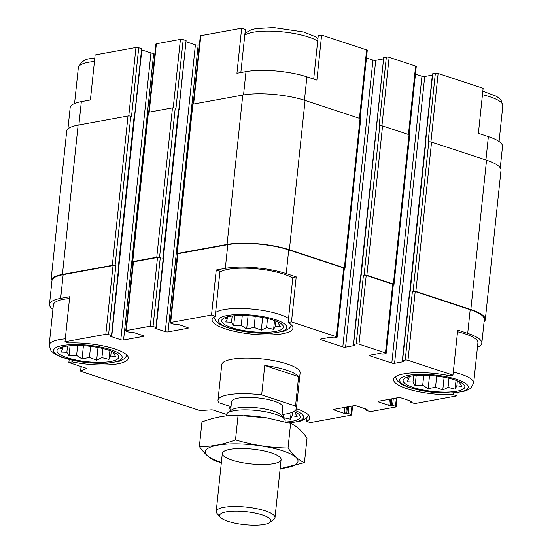 <?xml version="1.0" encoding="UTF-8"?>
<svg xmlns="http://www.w3.org/2000/svg" width="552" height="552" viewBox="0 0 552 552"><rect width="100%" height="100%" fill="white"/><g stroke="black" fill="none" stroke-linecap="round" stroke-linejoin="round"><path stroke-width="0.83" d="M409.763 291.801L425.447 142.602A1.477 0.373 -174 0 1 425.827 142.395L425.247 142.595L432.471 73.851L435.356 73.237A1.973 0.497 -174 0 1 438.129 73.471L483.131 88.299L478.398 133.336L488.382 136.627L485.919 160.004M296.348 408.708A40.641 10.246 6 0 1 309.755 417.961A40.641 10.246 6 0 1 306.622 421.362L310.334 422.584L351.169 415.138A1.973 0.497 -174 0 0 351.672 414.862A1.973 0.497 -174 0 0 351.031 414.414L348.126 413.462L344.372 413.4L334.208 410.053A1.973 0.497 -174 0 1 333.567 409.612A1.973 0.497 -174 0 1 334.077 409.336L353.832 405.734A1.973 0.497 -174 0 1 356.599 405.968L366.763 409.322L367.087 409.543L365.59 409.998L368.812 411.171A1.973 0.497 -174 0 0 371.586 411.412L395.618 407.031A1.973 0.497 -174 0 0 396.129 406.755A1.973 0.497 -174 0 0 395.487 406.313L392.582 405.354L388.829 405.299L378.665 401.946A1.973 0.497 -174 0 1 378.023 401.504A1.973 0.497 -174 0 1 378.527 401.228L398.289 397.626A1.973 0.497 -174 0 1 401.056 397.868L411.219 401.214L411.544 401.435L410.046 401.89L413.269 403.07A1.973 0.497 -174 0 0 416.036 403.305L456.87 395.86L453.164 394.639L453.33 393.038M306.622 421.362L307.043 417.395M457.208 392.693L456.87 395.86M453.164 394.639A40.641 10.246 6 0 1 393.569 379.438A40.641 10.246 6 0 1 449.618 375.733L452.985 375.118L457.718 330.082L467.703 333.367A43.346 10.93 -174 0 1 481.834 343.185A43.346 10.93 -174 0 1 477.439 347.298M134.515 117.783L141.954 48.914L138.731 47.734L131.507 116.472L130.783 116.23L115.085 265.567L115.81 265.809A1.973 0.497 -174 0 0 113.043 265.567L63.149 274.668L60.658 298.37L69.718 296.721L64.984 341.757L68.689 342.978A40.641 10.246 6 0 1 128.285 358.179A40.641 10.246 6 0 1 72.236 361.884L68.869 362.498L69.172 359.635M72.236 361.884L72.388 360.401M67.924 128.989L70.166 107.619A43.346 10.93 -174 0 1 81.337 101.63L90.397 99.974L95.13 54.938L135.964 47.493L128.768 115.941M240.844 72.547L245.378 29.442L241.666 28.221L236.932 73.257L245.992 71.608L243.535 94.937M313.695 79.081L318.256 35.707L321.623 35.093L316.889 80.13L306.905 76.845A43.346 10.93 -174 0 0 245.992 71.608M215.232 316.262L211.519 315.033L216.253 269.997L225.313 268.348A43.346 10.93 -174 0 1 286.226 273.585L296.21 276.876L292.843 277.49L288.109 322.527A40.641 10.246 6 0 1 292.933 328.157A40.641 10.246 6 0 1 251.443 334.098A40.641 10.246 6 0 1 212.099 319.656A40.641 10.246 6 0 1 215.232 316.262L219.965 271.218L216.253 269.997M296.21 276.876L291.477 321.913L288.109 322.527M154.933 52.951L153.711 53.171A1.973 0.497 -174 0 1 150.944 52.937L120.798 339.749L110.635 336.403L110.317 336.182L111.808 335.726L108.585 334.546A1.973 0.497 -174 0 0 105.818 334.312L64.984 341.757M60.658 298.37A43.346 10.93 -174 0 0 49.487 304.359A43.346 10.93 -174 0 0 52.93 309.299M63.149 274.668A43.346 10.93 -174 0 0 51.978 280.657L49.487 304.359M68.869 362.498L85.719 368.053A1.973 0.497 -174 0 1 86.36 368.501A1.973 0.497 -174 0 1 86.146 368.695L80.792 370.82A1.973 0.497 -174 0 0 80.578 371.013A1.973 0.497 -174 0 0 81.22 371.455L198.927 410.233A1.973 0.497 -174 0 0 201.307 410.515L211.147 409.874A1.973 0.497 -174 0 1 213.527 410.157L226.458 414.414M481.834 343.185L484.325 319.477A43.346 10.93 -174 0 0 470.194 309.665L415.207 291.553A1.973 0.497 -174 0 0 412.434 291.311L405.209 360.056L402.325 360.67L403.802 361.608L394.583 363.292A1.973 0.497 -174 0 1 391.81 363.05L370.033 355.881A1.973 0.497 -174 0 1 369.392 355.433A1.973 0.497 -174 0 1 369.902 355.164L379.12 353.48L382.978 354.073L385.613 353.597A1.973 0.497 -174 0 0 386.124 353.321A1.973 0.497 -174 0 0 385.475 352.88L358.986 344.151A1.973 0.497 -174 0 0 356.212 343.91L353.328 344.531L354.805 345.469L345.587 347.153A1.973 0.497 -174 0 1 342.813 346.911L321.036 339.735A1.973 0.497 -174 0 1 320.395 339.294A1.973 0.497 -174 0 1 320.905 339.018L330.124 337.341L333.981 337.934L336.616 337.458A1.973 0.497 -174 0 0 337.12 337.182A1.973 0.497 -174 0 0 336.478 336.734L291.477 321.913M452.985 375.118L407.983 360.29A1.973 0.497 -174 0 0 405.209 360.056M337.12 337.182L344.351 268.445A1.973 0.497 -174 0 0 343.703 267.996L288.717 249.883A43.346 10.93 -174 0 0 227.803 244.646L177.917 253.741A1.973 0.497 -174 0 0 177.406 254.01L170.182 322.754A1.973 0.497 -174 0 0 170.823 323.203L173.728 324.155L177.482 324.217L187.645 327.564A1.973 0.497 -174 0 1 188.287 328.012A1.973 0.497 -174 0 1 187.783 328.281L168.022 331.883A1.973 0.497 -174 0 1 165.255 331.648L155.091 328.295L154.767 328.074L156.264 327.626L153.042 326.446A1.973 0.497 -174 0 0 150.268 326.204L126.235 330.586A1.973 0.497 -174 0 0 125.725 330.862A1.973 0.497 -174 0 0 126.367 331.303L129.271 332.263L133.025 332.318L143.189 335.671A1.973 0.497 -174 0 1 143.83 336.113A1.973 0.497 -174 0 1 143.327 336.389L123.565 339.991A1.973 0.497 -174 0 1 120.798 339.749M211.519 315.033L170.685 322.485A1.973 0.497 -174 0 0 170.182 322.754M231.026 406.7L218.861 402.691A39.406 9.936 6 0 1 217.999 400.248L221.738 364.693A39.406 9.936 6 0 1 231.888 359.242A39.406 9.936 6 0 1 275.531 360.98A39.406 9.936 6 0 1 300.115 372.931L296.383 408.487A39.406 9.936 6 0 1 286.226 413.931A39.406 9.936 6 0 1 282.044 414.531M229.501 411.544A40.641 10.246 6 0 1 228.921 409.46A40.641 10.246 6 0 1 230.977 406.686M130.783 116.23A1.973 0.497 -174 0 0 128.009 115.996L78.122 125.09A44.332 11.178 -174 0 0 66.695 131.217L50.998 280.554A44.332 11.178 -174 0 0 51.736 282.99M484.076 321.809A44.332 11.178 -174 0 0 485.305 319.58L501.002 170.244A44.332 11.178 -174 0 0 486.547 160.211L431.56 142.092A1.973 0.497 -174 0 0 428.794 141.857L428.131 141.974L435.356 73.237M393.328 284.763L393.493 284.735A1.973 0.497 -174 0 0 394.004 284.459L409.701 135.13A1.973 0.497 -174 0 0 409.06 134.681L382.564 125.953A1.973 0.497 -174 0 0 379.797 125.718L379.134 125.835L386.359 57.097L383.723 57.574L376.429 126.622M344.331 268.624L344.496 268.596A1.973 0.497 -174 0 0 345.007 268.32L360.704 118.984A1.973 0.497 -174 0 0 360.063 118.542L305.077 100.43A44.332 11.178 -174 0 0 242.77 95.068L192.883 104.169A1.973 0.497 -174 0 0 192.372 104.438L176.681 253.775A1.973 0.497 -174 0 0 177.323 254.217L177.378 254.237M178.972 109.675L186.093 40.579L183.188 39.627L175.964 108.364L175.232 108.13A1.973 0.497 -174 0 0 172.465 107.888L148.426 112.27A1.973 0.497 -174 0 0 147.922 112.546L132.225 261.883A1.973 0.497 -174 0 0 132.866 262.324L132.928 262.345M425.827 142.395L410.129 291.732L409.549 291.925L402.325 360.67M383.723 57.574L361.132 275.593L360.553 275.786L353.328 344.531M156.264 327.626L163.489 258.881L162.805 258.536L178.503 109.206L179.186 109.544M485.305 319.58A44.332 11.178 -174 0 0 470.849 309.541L415.863 291.428A1.973 0.497 -174 0 0 413.096 291.194L412.434 291.311M432.34 75.086L424.729 76.473L394.583 363.292M415.47 74.099L421.956 76.238A1.973 0.497 -174 0 0 424.729 76.473M386.124 353.321L393.348 284.584A1.973 0.497 -174 0 0 392.707 284.135L366.211 275.407A1.973 0.497 -174 0 0 363.437 275.172L356.212 343.91M394.004 284.459A1.973 0.497 -174 0 0 393.362 284.018L366.866 275.289A1.973 0.497 -174 0 0 364.099 275.048L363.437 275.172M383.343 58.947L375.726 60.334L345.587 347.153M366.473 57.96L372.959 60.092A1.973 0.497 -174 0 0 375.726 60.334M199.389 44.843L198.168 45.064L168.022 331.883M186.3 41.835L195.401 44.829A1.973 0.497 -174 0 0 198.168 45.064M125.725 330.862L132.949 262.117A1.973 0.497 -174 0 1 133.46 261.848L157.499 257.467A1.973 0.497 -174 0 1 160.266 257.701L159.542 257.46A1.973 0.497 -174 0 0 156.768 257.225L132.728 261.607A1.973 0.497 -174 0 0 132.225 261.883M150.944 52.937L141.85 49.935M111.808 335.726L119.032 266.989L118.349 266.644L134.046 117.307L134.729 117.652M115.085 265.567A1.973 0.497 -174 0 0 112.318 265.333L62.424 274.427A44.332 11.178 -174 0 0 50.998 280.554M345.007 268.32A1.973 0.497 -174 0 0 344.365 267.879L289.379 249.759A44.332 11.178 -174 0 0 227.079 244.405L177.185 253.499A1.973 0.497 -174 0 0 176.681 253.775M376.83 126.256A1.477 0.373 -174 0 0 376.45 126.463L360.767 275.655M163.302 258.709L178.986 109.537A1.477 0.373 -174 0 0 178.503 109.206M118.852 266.816L134.529 117.645A1.477 0.373 -174 0 0 134.046 117.307M138.731 47.734A1.973 0.497 -174 0 0 135.964 47.493M500.264 167.815L502.513 146.439A43.346 10.93 -174 0 0 488.382 136.627M409.101 134.695L416.263 66.509A1.973 0.497 -174 0 0 415.621 66.061L389.132 57.332A1.973 0.497 -174 0 0 386.359 57.097M360.104 118.556L367.266 50.363A1.973 0.497 -174 0 0 366.625 49.921L321.623 35.093M241.666 28.221L200.831 35.666A1.973 0.497 -174 0 0 200.328 35.935L193.159 104.114M183.188 39.627A1.973 0.497 -174 0 0 180.414 39.385L156.382 43.774A1.973 0.497 -174 0 0 155.871 44.043L148.702 112.222M127.063 355.26L124.559 358.572L119.577 361.167L107.378 363.264L87.133 362.754L61.983 357.454L55.393 354.453L50.998 350.83L49.169 345.069L53.406 304.773A39.406 9.936 6 0 1 63.563 299.329A39.406 9.936 6 0 1 69.524 298.549M457.546 331.745A39.406 9.936 6 0 1 477.915 342.771L473.678 383.067L470.683 388.325L465.702 390.926L453.502 393.024L433.258 392.513L408.107 387.214L401.518 384.213L397.123 380.59L395.37 376.843M219.862 272.184A39.406 9.936 6 0 1 228.217 269.307A39.406 9.936 6 0 1 292.774 278.139M229.653 316.372A31.036 7.825 6 0 1 280.43 323.293A31.036 7.825 6 0 1 251.698 331.69A31.036 7.825 6 0 1 225.34 317.503A31.036 7.825 6 0 1 229.653 316.372M227.721 316.786L225.016 318.221L227.5 318.656L225.727 322.016L231.509 322.23L233.655 325.935L241.238 325.438L246.682 328.916L254.072 327.405L261.31 330.179L266.575 327.612L273.619 329.371L275.4 326.004L280.319 326.708L278.18 323.01L279.609 322.913L278.988 322.465M64.998 346.394A31.036 7.825 6 0 1 115.775 353.314A31.036 7.825 6 0 1 87.05 361.712A31.036 7.825 6 0 1 60.692 347.525A31.036 7.825 6 0 1 64.998 346.394M63.066 346.808L60.361 348.243L62.852 348.678L61.072 352.038L66.861 352.252L69.007 355.957L76.583 355.46L82.027 358.938L89.417 357.427L96.655 360.201L101.927 357.634L108.972 359.393L110.745 356.026L115.672 356.73L113.526 353.032L114.961 352.935L114.34 352.486M411.123 376.153A31.036 7.825 6 0 1 461.9 383.074A31.036 7.825 6 0 1 433.168 391.471A31.036 7.825 6 0 1 406.81 377.285A31.036 7.825 6 0 1 411.123 376.153M294.016 411.412A31.036 7.825 6 0 1 297.252 413.096A31.036 7.825 6 0 1 285.55 421.997M409.191 376.567L406.486 378.003L408.977 378.437L407.197 381.798L412.986 382.012L415.125 385.717L422.708 385.22L428.152 388.698L435.542 387.187L442.78 389.96L448.045 387.394L455.096 389.153L456.87 385.786L461.796 386.49L459.65 382.791L461.086 382.695L460.465 382.246M283.114 417.526L290.442 419.175L292.222 415.808L297.142 416.512L294.996 412.813L296.431 412.717L295.81 412.268M409.17 376.574L408.977 378.437M413.641 375.774L412.986 382.012M416.201 375.512L415.125 385.717M423.757 375.263L422.708 385.22M429.546 375.47L428.152 388.698M436.708 376.126L435.542 387.187M444.118 377.257L442.78 389.96M449.004 378.292L448.045 387.394M456.021 380.349L455.096 389.153M457.387 380.859L456.87 385.786M459.747 381.887L459.65 382.791M227.7 316.793L227.5 318.656M232.171 315.992L231.509 322.23M234.731 315.73L233.655 325.935M242.287 315.482L241.238 325.438M248.069 315.689L246.682 328.916M255.231 316.344L254.072 327.405M262.642 317.476L261.31 330.179M267.534 318.511L266.575 327.612M274.551 320.567L273.619 329.371M275.917 321.078L275.4 326.004M278.27 322.106L278.18 323.01M63.045 346.815L62.852 348.678M67.516 346.014L66.861 352.252M70.076 345.752L69.007 355.957M77.632 345.504L76.583 355.46M83.421 345.711L82.027 358.938M90.583 346.366L89.417 357.427M97.994 347.498L96.655 360.201M102.879 348.533L101.927 357.634M109.896 350.589L108.972 359.393M111.262 351.1L110.745 356.026M113.622 352.128L113.526 353.032M283.721 414.324L283.397 417.416M291.125 412.703L290.442 419.175M292.608 412.13L292.222 415.808M295.092 411.909L294.996 412.813M217.999 400.248A39.406 9.936 6 0 1 261.669 394.887L295.52 406.037A39.406 9.936 6 0 1 296.383 408.487M230.605 410.716L231.557 401.67A25.778 6.5 6 0 1 257.867 397.902A25.778 6.5 6 0 1 282.824 407.059L281.879 416.104M261.669 394.887L264.76 365.493A39.406 9.936 6 0 1 298.611 376.643L295.52 406.037M264.76 365.493L298.611 376.643M264.222 524.4A25.778 6.5 6 0 1 238.892 523.848A25.778 6.5 6 0 1 220.303 517.224A25.778 6.5 6 0 1 245.909 511.683A25.778 6.5 6 0 1 269.804 522.427A25.778 6.5 6 0 1 264.222 524.4M220.303 517.224L217.033 513.457A29.553 7.452 6 0 1 216.218 511.421A29.553 7.452 6 0 1 246.392 507.095A29.553 7.452 6 0 1 275.006 517.597A29.553 7.452 6 0 1 273.792 519.418L269.804 522.427M226.258 415.897L226.375 414.807A29.553 7.452 6 0 1 227.59 412.986A29.553 7.452 6 0 1 256.549 410.488A29.553 7.452 6 0 1 284.349 418.954A29.553 7.452 6 0 1 285.163 420.99L285.067 421.866M227.59 412.986L231.578 409.977A25.778 6.5 6 0 1 256.832 407.804A25.778 6.5 6 0 1 281.078 415.18L284.349 418.954M221.366 462.438A46.547 11.737 6 0 1 217.067 445.278A46.547 11.737 6 0 1 282.831 450.839A46.547 11.737 6 0 1 280.154 468.62M271.467 452.909A29.553 7.452 6 0 1 280.292 457.567A29.553 7.452 6 0 1 250.932 463.921A29.553 7.452 6 0 1 223.532 451.598A29.553 7.452 6 0 1 271.467 452.909M280.147 468.689L304.456 462.645C298.722 460.223 293.25 455.338 288.034 447.996C270.266 447.769 252.747 445.078 235.497 439.93C223.346 444.553 211.306 446.747 199.369 446.52C204.585 453.861 210.057 458.746 215.791 461.168L221.338 462.714M235.497 439.93L238.078 415.346L266.816 417.878L290.621 423.412C296.348 425.84 301.82 430.719 307.036 438.067L304.456 462.645M199.369 446.52L201.956 421.935C214.1 417.312 226.141 415.118 238.078 415.346M288.034 447.996L290.621 423.412M243.915 415.532L245.04 415.58A46.547 11.737 6 0 1 266.747 417.864A46.547 11.737 6 0 1 269.562 418.361M113.043 265.567L105.818 334.312M470.194 309.665L467.703 333.367M415.207 291.553L407.983 360.29M343.703 267.996L336.478 336.734M288.717 249.883L286.226 273.585M227.803 244.646L225.313 268.348M177.917 253.741L170.685 322.485M115.81 265.809L108.585 334.546M86.188 368.267L86.146 368.695M81.241 366.576L80.792 370.82M351.907 406.086L351.031 414.414M348.843 406.645L348.126 413.462M347.422 406.9L346.746 413.344M346.435 407.086L345.759 413.524M345.007 407.341L344.372 413.4M334.291 409.294L334.208 410.053M365.928 409.046L365.845 409.86M396.364 397.978L395.487 406.313M393.3 398.537L392.582 405.354M391.879 398.799L391.202 405.237M390.885 398.979L390.209 405.416M389.464 399.234L388.829 405.299M378.741 401.194L378.665 401.946M410.384 400.938L410.302 401.752M428.794 141.857L413.096 291.194M432.727 73.713L425.495 142.457M409.805 291.794L402.58 360.532M421.956 76.238L391.81 363.05M370.116 355.122L370.033 355.881M392.707 284.135L385.475 352.88M366.211 275.407L358.986 344.151M379.797 125.718L364.099 275.048M360.808 275.648L353.577 344.393M372.959 60.092L342.813 346.911M321.119 338.983L321.036 339.735M187.846 327.64L187.783 328.281M195.401 44.829L165.255 331.648M155.133 327.922L155.091 328.295M163.171 258.66L155.947 327.398M186.093 40.579L178.862 109.324M175.232 108.13L159.542 257.46M160.266 257.701L153.042 326.446M157.499 257.467L150.268 326.204M133.46 261.848L126.235 330.586M143.389 335.74L143.327 336.389M153.711 53.171L123.565 339.991M110.676 336.023L110.635 336.403M118.715 266.761L111.49 335.506M141.636 48.686L134.412 117.431M128.009 115.996L112.318 265.333M78.122 125.09L62.424 274.427M486.547 160.211L470.849 309.541M431.56 142.092L415.863 291.428M409.06 134.681L393.362 284.018M382.564 125.953L366.866 275.289M360.063 118.542L344.365 267.879M305.077 100.43L289.379 249.759M242.77 95.068L227.079 244.405M192.883 104.169L177.185 253.499M172.465 107.888L156.768 257.225M148.426 112.27L132.728 261.607M81.337 101.63L78.888 124.952M438.129 73.471L430.933 141.933M415.621 66.061L408.432 134.474M389.132 57.332L381.936 125.794M366.625 49.921L359.435 118.335M306.905 76.845L304.449 100.222M200.831 35.666L193.648 104.024M180.414 39.385L173.225 107.833M156.382 43.774L149.192 112.132M227.113 315.537A34.479 8.694 6 0 1 285.184 324.452A34.479 8.694 6 0 1 245.254 331.731A34.479 8.694 6 0 1 227.113 315.537M215.625 312.48A39.406 9.936 6 0 1 223.981 309.603A39.406 9.936 6 0 1 288.537 318.435M62.459 345.559A34.479 8.694 6 0 1 120.529 354.474A34.479 8.694 6 0 1 80.606 361.753A34.479 8.694 6 0 1 62.459 345.559M49.169 345.069A39.406 9.936 6 0 1 59.326 339.625A39.406 9.936 6 0 1 65.288 338.845M244.777 35.149A39.406 9.936 6 0 1 253.126 32.264A39.406 9.936 6 0 1 317.69 41.103M74.561 103.5L78.322 67.73A39.406 9.936 6 0 1 88.479 62.286A39.406 9.936 6 0 1 94.44 61.514M408.583 375.319A34.479 8.694 6 0 1 466.654 384.233A34.479 8.694 6 0 1 426.731 391.513A34.479 8.694 6 0 1 408.583 375.319M453.309 372.041A39.406 9.936 6 0 1 473.678 383.067M295.23 410.522A34.479 8.694 6 0 1 288.599 422.832M482.462 94.702A39.406 9.936 6 0 1 502.831 105.729L500.995 99.96L496.662 96.379L482.827 91.163M81.047 366.514L80.578 371.013M352.611 405.955L351.672 414.862M365.7 408.97L365.59 409.998M397.067 397.847L396.129 406.755M410.15 400.862L410.046 401.89M291.718 325.238L289.213 328.55L284.232 331.145L272.032 333.242L251.781 332.732L226.63 327.433L220.048 324.431L215.653 320.809L213.9 317.062M317.959 38.564L315.185 36.598L303.69 32.009L273.613 27.6L255.873 28.614L250.953 29.849L244.957 33.403M94.792 58.112L91.225 58.636C85.332 58.705 81.034 61.741 78.322 67.73M308.533 415.042L306.036 418.347L301.047 420.948L289.255 423.018M230.922 407.707L230.715 406.865M499.07 141.498L502.831 105.729M275.006 517.597L281.106 459.602M216.218 511.421L222.318 453.427"/></g></svg>
